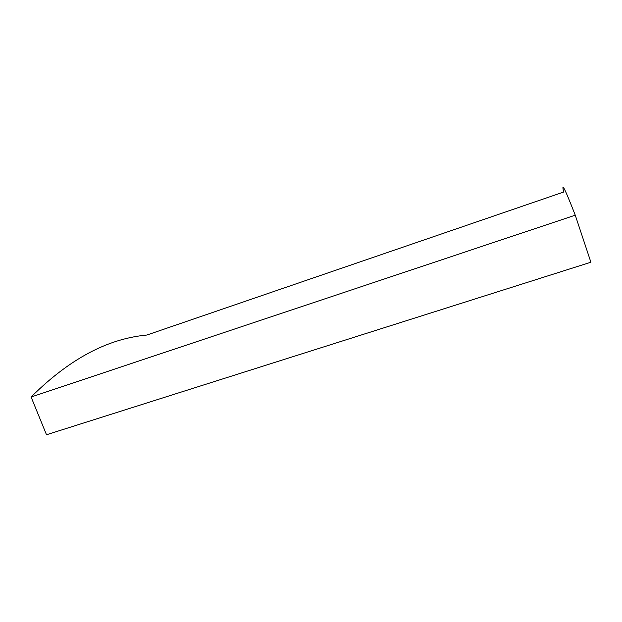 <?xml version="1.0" encoding="UTF-8"?>
<svg xmlns="http://www.w3.org/2000/svg" width="622" height="622" viewBox="0 0 622 622"><rect width="100%" height="100%" fill="white"/><g stroke="black" fill="none" stroke-linecap="round" stroke-linejoin="round"><path stroke-width="0.93" d="M575.257 215.189C563.408 184.804 561.573 182.93 563.672 192.035L146.885 335.033C112.644 338.22 74.002 354.385 31.1 397.007L46.502 434.755L590.9 262.227L575.257 215.189L31.1 397.007"/></g></svg>
